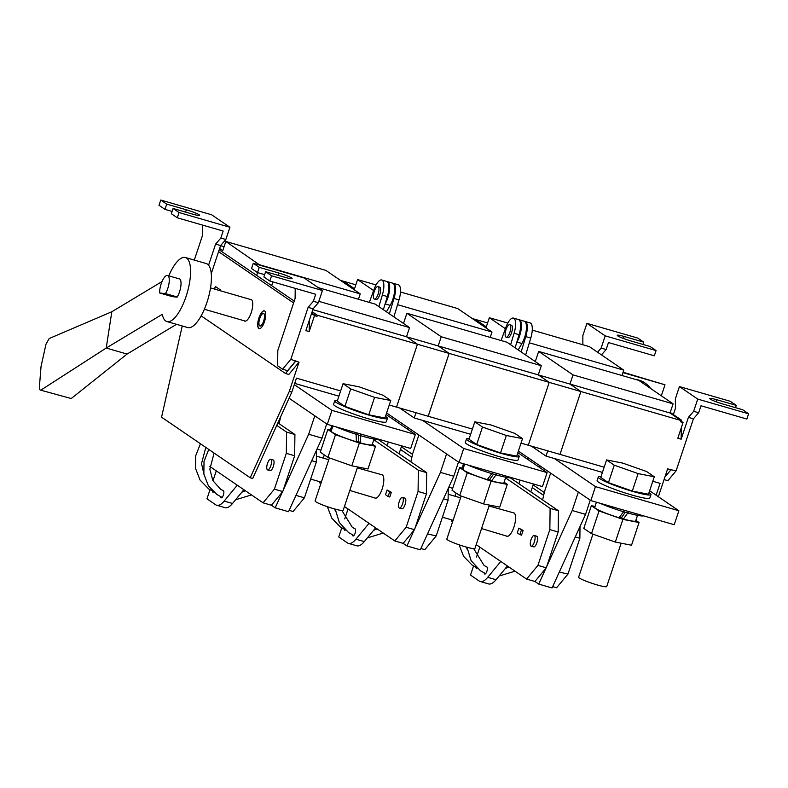 <?xml version="1.0" encoding="UTF-8"?>
<svg xmlns="http://www.w3.org/2000/svg" width="788" height="788" viewBox="0 0 788 788"><rect width="100%" height="100%" fill="white"/><g stroke="black" fill="none" stroke-linecap="round" stroke-linejoin="round"><path stroke-width="1.18" d="M317.101 448.904A14.805 1.576 18.4 0 0 320.893 450.263M517.233 454.518A27.767 2.955 -161.6 0 1 517.874 454.932A27.767 2.955 -161.6 0 1 519.203 456.459A27.767 2.955 -161.6 0 1 496.598 452.007A27.767 2.955 -161.6 0 1 467.836 440.453A27.767 2.955 -161.6 0 1 466.506 438.926A27.767 2.955 -161.6 0 1 469.244 438.552M519.203 456.459L518.041 459.956A27.767 2.955 -161.6 0 1 495.445 455.494A27.767 2.955 -161.6 0 1 466.673 443.949A27.767 2.955 -161.6 0 1 465.344 442.423L466.506 438.926M489.368 505.078L474.947 548.428A14.805 1.576 -161.6 0 1 462.901 546.054A14.805 1.576 -161.6 0 1 447.554 539.888A14.805 1.576 -161.6 0 1 446.845 539.081L461.167 496.036M522.513 438.64L516.711 456.104L500.528 452.942L476.681 444.531L468.998 439.28L474.809 421.816L490.983 424.978L514.84 433.4L522.513 438.64L506.339 435.478L482.483 427.057L474.809 421.816M506.339 435.478L500.528 452.942M482.483 427.057L476.681 444.531M505.758 477.223L503.906 482.798A21.562 2.295 -161.6 0 1 491.623 480.887L489.673 479.557A14.805 1.576 -161.6 0 1 487.733 478.976M496.479 474.199L491.623 480.887M504.093 482.217L507.295 484.403L499.74 507.108L483.566 503.936L459.709 495.524L467.264 472.82L459.591 467.57L463.275 468.299M459.709 495.524L452.036 490.274L459.591 467.57M483.566 503.936L491.121 481.232L467.264 472.82M507.295 484.403L491.121 481.232M492.283 473.046L487.24 479.606A21.562 2.295 -161.6 0 1 462.98 469.185L464.674 464.093M489.673 479.557L493.544 474.14M511.816 477.735A27.767 2.955 -161.6 0 1 494.194 474.327A27.767 2.955 -161.6 0 1 467.934 465.038M448.874 487.023A14.805 1.576 18.4 0 0 452.667 488.383M649.007 492.648A27.767 2.955 -161.6 0 1 649.637 493.061A27.767 2.955 -161.6 0 1 650.967 494.588A27.767 2.955 -161.6 0 1 628.371 490.126A27.767 2.955 -161.6 0 1 599.599 478.582A27.767 2.955 -161.6 0 1 598.269 477.055A27.767 2.955 -161.6 0 1 601.008 476.681M650.967 494.588L649.805 498.075A27.767 2.955 -161.6 0 1 627.209 493.623A27.767 2.955 -161.6 0 1 598.437 482.069A27.767 2.955 -161.6 0 1 597.107 480.552L598.269 477.055M621.141 543.198L606.721 586.548A14.805 1.576 -161.6 0 1 594.664 584.174A14.805 1.576 -161.6 0 1 579.318 578.018A14.805 1.576 -161.6 0 1 578.619 577.2L592.931 534.165M654.286 476.77L648.475 494.234L632.301 491.062L608.444 482.65L600.771 477.4L606.573 459.936L622.756 463.108L646.603 471.519L654.286 476.77L638.113 473.598L614.256 465.186L606.573 459.936M638.113 473.598L632.301 491.062M614.256 465.186L608.444 482.65M637.522 515.352L635.67 520.917A21.562 2.295 -161.6 0 1 623.387 519.016L621.437 517.677A14.805 1.576 -161.6 0 1 619.496 517.095M628.243 512.318L623.387 519.016M635.867 520.336L639.058 522.523L631.513 545.227L615.33 542.065L591.483 533.653L599.028 510.949L591.355 505.699L595.038 506.418M591.483 533.653L583.8 528.403L591.355 505.699M615.33 542.065L622.884 519.361L599.028 510.949M639.058 522.523L622.884 519.361M624.057 511.176L619.004 517.736A21.562 2.295 -161.6 0 1 594.743 507.305L596.437 502.212M621.437 517.677L625.308 512.269M643.579 515.854A27.767 2.955 -161.6 0 1 625.958 512.456A27.767 2.955 -161.6 0 1 599.707 503.158M337.471 400.432A27.767 2.955 18.4 0 0 334.742 400.806A27.767 2.955 18.4 0 0 336.062 402.333A27.767 2.955 18.4 0 0 364.834 413.877A27.767 2.955 18.4 0 0 387.43 418.329A27.767 2.955 18.4 0 0 386.11 416.813A27.767 2.955 18.4 0 0 385.47 416.399M334.742 400.806L333.58 404.303A27.767 2.955 18.4 0 0 334.91 405.82A27.767 2.955 18.4 0 0 363.672 417.374A27.767 2.955 18.4 0 0 386.268 421.826L387.43 418.329M329.394 457.917L315.082 500.951A14.805 1.576 18.4 0 0 315.791 501.769A14.805 1.576 18.4 0 0 331.127 507.925A14.805 1.576 18.4 0 0 343.184 510.299L357.604 466.949M343.046 383.687L337.234 401.151L344.908 406.401L368.764 414.813L384.938 417.985L390.75 400.521L383.076 395.271L359.22 386.859L343.046 383.687L350.719 388.937L374.576 397.349L390.75 400.521M374.576 397.349L368.764 414.813M350.719 388.937L344.908 406.401M336.171 426.909A27.767 2.955 18.4 0 0 362.421 436.207A27.767 2.955 18.4 0 0 380.052 439.606M331.502 430.169L327.818 429.45L320.263 452.154L327.946 457.404L351.803 465.816L367.976 468.978L375.531 446.274L372.33 444.087M351.803 465.816L359.348 443.112L375.531 446.274M327.946 457.404L335.501 434.7L359.348 443.112M327.818 429.45L335.501 434.7M356.334 440.955A14.805 1.576 18.4 0 0 358.707 441.605L360.668 442.984A21.562 2.295 18.4 0 0 372.133 444.668L373.995 439.103M332.9 425.963L331.216 431.056A21.562 2.295 18.4 0 0 356.353 441.753L356.107 433.587M358.698 435.094L358.707 441.644M360.668 442.984L360.618 434.956M518.189 349.902L521.932 343.489A13.879 4.817 106.1 0 0 526.325 329.709A13.879 4.817 106.1 0 0 524.306 321.238L519.302 319.79A13.879 4.817 106.1 0 1 521.321 328.261A13.879 4.817 106.1 0 1 516.928 342.041L521.932 343.489M463.433 463.728L462.32 468.111M456.006 492.993L455.178 496.282M451.199 519.745A13.879 4.817 -73.9 0 0 452.479 522.139M386.416 311.782L390.159 305.36A13.879 4.817 106.1 0 0 394.552 291.58A13.879 4.817 106.1 0 0 392.542 283.119L387.538 281.671A13.879 4.817 106.1 0 1 389.548 290.132A13.879 4.817 106.1 0 1 385.155 303.912L390.159 305.36M331.669 425.609L330.556 429.982M324.242 454.873L323.405 458.153M319.435 481.616A13.879 4.817 -73.9 0 0 320.716 484.009M171.262 296.327A11.288 3.91 -73.9 0 0 171.272 296.524L177.113 297.155A11.288 3.91 -73.9 0 0 180.816 286.399A11.288 3.91 -73.9 0 0 179.684 278.863A11.288 3.91 -73.9 0 0 179.28 278.676A11.288 3.91 -73.9 0 0 178.551 278.656M41.045 366.45L39.4 386.908C39.311 389.518 39.942 390.503 41.281 389.863L106.222 348.04L111.817 311.752L49.191 338.535L45.97 344.228L41.045 366.45M71.245 398.531L40.336 390.07L71.245 398.531L127.075 354.068L106.222 348.04L162.279 314.323A33.323 11.544 -73.9 0 0 166.879 321.534A33.323 11.544 -73.9 0 0 187.239 292.732A33.323 11.544 -73.9 0 0 185.407 257.518A33.323 11.544 -73.9 0 0 168.77 275.83M162.023 281.552L111.817 311.752M127.075 354.068L176.532 324.321M166.879 321.534L187.731 327.562A33.323 11.544 -73.9 0 0 208.081 298.76A33.323 11.544 -73.9 0 0 206.249 263.547L185.407 257.518M635.808 379.511A22.212 20.705 -55.7 0 1 639.098 380.171A22.212 20.705 -55.7 0 1 644.663 382.791L645.49 383.352A22.212 20.705 -55.7 0 1 650.583 388.454M638.891 380.466A22.212 20.705 -55.7 0 1 639.925 380.742A22.212 20.705 -55.7 0 1 645.49 383.352M509.974 324.843A6.481 2.246 -73.9 0 0 509.738 324.735A6.481 2.246 -73.9 0 0 505.886 329.975A6.481 2.246 -73.9 0 0 505.906 337.067A6.481 2.246 -73.9 0 0 506.142 337.175A6.481 2.246 -73.9 0 0 509.994 331.935A6.481 2.246 -73.9 0 0 509.974 324.843M509.738 324.735L511.412 325.217A6.481 2.246 106.1 0 1 511.639 325.326A6.481 2.246 106.1 0 1 511.658 332.418A6.481 2.246 106.1 0 1 507.807 337.658L506.142 337.175M378.21 286.714A6.481 2.246 -73.9 0 0 377.974 286.605A6.481 2.246 -73.9 0 0 374.123 291.856A6.481 2.246 -73.9 0 0 374.142 298.947A6.481 2.246 -73.9 0 0 374.369 299.056A6.481 2.246 -73.9 0 0 378.22 293.806A6.481 2.246 -73.9 0 0 378.21 286.714M377.974 286.605L379.639 287.088A6.481 2.246 106.1 0 1 379.875 287.196A6.481 2.246 106.1 0 1 379.895 294.288A6.481 2.246 106.1 0 1 376.043 299.538L374.369 299.056M159.668 292.978A11.111 3.851 106.1 0 1 162.22 281.099A11.111 3.851 106.1 0 1 167.558 275.475A11.111 3.851 106.1 0 1 167.952 275.662A11.111 3.851 106.1 0 1 169.065 283.03A11.111 3.851 106.1 0 1 165.45 293.599L159.668 292.978L172.355 296.643M177.211 296.997L165.45 293.599M378.851 306.611L382.328 295.106A13.879 4.817 -73.9 0 0 381.697 279.976A13.879 4.817 -73.9 0 0 374.044 289.452L369.326 302.415M383.362 309.694L387.332 296.554A13.879 4.817 -73.9 0 0 386.701 281.424L381.697 279.976M389.37 313.801L394 298.485A13.879 4.817 -73.9 0 0 393.379 283.355A13.879 4.817 -73.9 0 0 392.946 283.286M393.882 316.884L399.004 299.933A13.879 4.817 -73.9 0 0 398.383 284.803L393.379 283.355M510.614 344.73L514.091 333.235A13.879 4.817 -73.9 0 0 513.471 318.106A13.879 4.817 -73.9 0 0 505.807 327.572L501.089 340.534M515.125 347.813L519.095 334.683A13.879 4.817 -73.9 0 0 518.474 319.554L513.471 318.106M521.144 351.921L525.773 336.614A13.879 4.817 -73.9 0 0 525.143 321.484A13.879 4.817 -73.9 0 0 524.71 321.415M525.655 355.004L530.777 338.062A13.879 4.817 -73.9 0 0 530.147 322.932L525.143 321.484M534.431 535.584A5.555 1.921 -73.9 0 0 534.234 535.495A5.555 1.921 -73.9 0 0 530.935 539.987A5.555 1.921 -73.9 0 0 530.945 546.064A5.555 1.921 -73.9 0 0 531.142 546.163A5.555 1.921 -73.9 0 0 534.451 541.661A5.555 1.921 -73.9 0 0 534.431 535.584M536.52 536.185A5.555 1.921 106.1 0 1 536.736 536.214A5.555 1.921 106.1 0 1 536.933 536.313A5.555 1.921 106.1 0 1 536.953 542.39A5.555 1.921 106.1 0 1 533.643 546.882L531.142 546.163M484.206 572.965A3.704 1.28 -73.9 0 0 484.63 573.999A3.704 1.28 -73.9 0 0 484.768 574.068A3.704 1.28 -73.9 0 0 486.964 571.064A3.704 1.28 -73.9 0 0 486.954 567.015A3.704 1.28 -73.9 0 0 486.826 566.956A3.704 1.28 -73.9 0 0 486.649 566.936M475.903 567.281A3.704 1.28 -73.9 0 0 476.326 568.325A3.704 1.28 -73.9 0 0 476.454 568.384A3.704 1.28 -73.9 0 0 477.124 568.168M506.379 536.007A12.214 4.236 -73.9 0 0 506.448 536.057A12.214 4.236 -73.9 0 0 506.891 536.264A12.214 4.236 -73.9 0 0 514.15 526.374A12.214 4.236 -73.9 0 0 514.121 513.008A12.214 4.236 -73.9 0 0 513.678 512.791A12.214 4.236 -73.9 0 0 513.106 512.742M448.175 494.253L460.202 497.73A11.82 4.098 106.1 0 1 460.547 497.888M402.668 497.464A5.555 1.921 -73.9 0 0 402.461 497.366A5.555 1.921 -73.9 0 0 399.161 501.867A5.555 1.921 -73.9 0 0 399.181 507.945A5.555 1.921 -73.9 0 0 399.378 508.033A5.555 1.921 -73.9 0 0 402.678 503.542A5.555 1.921 -73.9 0 0 402.668 497.464M404.746 498.065A5.555 1.921 106.1 0 1 404.963 498.095A5.555 1.921 106.1 0 1 405.17 498.183A5.555 1.921 106.1 0 1 405.18 504.261A5.555 1.921 106.1 0 1 401.88 508.762L399.378 508.033M352.443 534.835A3.704 1.28 -73.9 0 0 352.866 535.879A3.704 1.28 -73.9 0 0 353.004 535.938A3.704 1.28 -73.9 0 0 355.201 532.944A3.704 1.28 -73.9 0 0 355.191 528.896A3.704 1.28 -73.9 0 0 355.053 528.827A3.704 1.28 -73.9 0 0 354.876 528.817M344.129 529.162A3.704 1.28 -73.9 0 0 344.553 530.196A3.704 1.28 -73.9 0 0 344.691 530.265A3.704 1.28 -73.9 0 0 345.351 530.038M374.605 497.878A12.214 4.236 -73.9 0 0 374.684 497.937A12.214 4.236 -73.9 0 0 375.127 498.144A12.214 4.236 -73.9 0 0 382.387 488.245A12.214 4.236 -73.9 0 0 382.357 474.878A12.214 4.236 -73.9 0 0 381.914 474.671A12.214 4.236 -73.9 0 0 381.343 474.622M316.412 456.134L328.429 459.611A11.82 4.098 106.1 0 1 328.783 459.759M269.91 470.544A5.555 1.921 -73.9 0 0 270.117 470.633A5.555 1.921 -73.9 0 0 273.416 466.141A5.555 1.921 -73.9 0 0 273.397 460.064A5.555 1.921 -73.9 0 0 273.2 459.965A5.555 1.921 -73.9 0 0 272.983 459.936M270.895 459.335A5.555 1.921 106.1 0 1 270.914 465.412A5.555 1.921 106.1 0 1 267.615 469.914A5.555 1.921 106.1 0 1 267.408 469.815A5.555 1.921 106.1 0 1 267.398 463.738A5.555 1.921 106.1 0 1 270.698 459.246A5.555 1.921 106.1 0 1 270.895 459.335M220.679 496.716A3.704 1.28 -73.9 0 0 221.103 497.75A3.704 1.28 -73.9 0 0 221.231 497.819A3.704 1.28 -73.9 0 0 223.437 494.815A3.704 1.28 -73.9 0 0 223.428 490.766A3.704 1.28 -73.9 0 0 223.29 490.707A3.704 1.28 -73.9 0 0 223.112 490.688M212.366 491.032A3.704 1.28 -73.9 0 0 212.79 492.076A3.704 1.28 -73.9 0 0 212.918 492.136A3.704 1.28 -73.9 0 0 213.587 491.919M289.127 510.368L293.077 511.51L304.424 497.829L296.081 495.416L296.485 494.204M304.424 497.829L316.333 462.034L316.481 450.273M311.733 460.704L316.333 462.034M209.992 489.742L206.978 498.824L215.705 504.783A27.767 9.623 -73.9 0 0 216.7 505.256L225.043 507.669A27.767 9.623 -73.9 0 0 232.519 503.473L243.866 489.712M216.276 470.86L212.967 480.798M216.7 505.256A27.767 9.623 -73.9 0 0 224.176 501.07L237.257 485.201M263.054 502.823L274.401 489.151L282.744 491.564L271.387 505.236L263.054 502.823L209.874 466.486M286.31 453.346L286.576 432.09L294.919 434.503L294.653 455.76L286.31 453.346L274.401 489.151M286.576 432.09L276.755 425.372M294.919 434.503L277.888 422.87M282.744 491.564L294.653 455.76M406.165 527.27L414.508 529.684L403.161 543.365L394.818 540.952L406.165 527.27L418.073 491.466L418.349 470.219L373.768 439.753M344.445 506.526L394.818 540.952M414.508 529.684L426.416 493.879L418.073 491.466M418.349 470.219L426.682 472.633L378.526 439.724M387.085 490.018L391.35 492.283L389.784 497.001L388.12 496.519L389.686 491.801L387.085 490.018L385.509 494.736L388.12 496.519M426.682 472.633L426.416 493.879M348.04 508.989L344.74 518.918M341.756 527.871L338.741 536.943L347.469 542.902A27.767 9.623 -73.9 0 0 348.463 543.385A27.767 9.623 -73.9 0 0 355.949 539.189L369.03 523.33M348.463 543.385L356.806 545.798A27.767 9.623 -73.9 0 0 364.292 541.602L375.63 527.842M420.9 548.497L424.84 549.64L436.188 535.958L427.52 533.939M443.506 498.824L448.096 500.153L448.254 488.393M436.188 535.958L448.096 500.153M412.518 454.41L401.358 446.776M411.878 457.257L400.471 449.456M427.854 533.545L428.258 532.324M389.686 491.801L391.35 492.283M537.938 565.4L546.271 567.813L534.924 581.485L526.581 579.072L537.938 565.4L549.847 529.595L550.113 508.339L505.541 477.883M476.208 544.646L526.581 579.072M546.271 567.813L558.18 532.008L549.847 529.595M550.113 508.339L558.456 510.752L510.299 477.843M518.849 528.147L523.124 530.413L521.548 535.121L519.883 534.638L521.449 529.93L518.849 528.147L517.283 532.865L519.883 534.638M558.456 510.752L558.18 532.008M479.813 547.108L476.504 557.047M473.529 565.991L470.505 575.073L479.232 581.032A27.767 9.623 -73.9 0 0 480.237 581.505A27.767 9.623 -73.9 0 0 487.713 577.318L500.794 561.45M480.237 581.505L488.57 583.918A27.767 9.623 -73.9 0 0 496.056 579.732L507.403 565.961M552.664 586.617L556.604 587.759L567.961 574.078L559.283 572.068M575.27 536.953L579.87 538.283L580.017 526.522M567.961 574.078L579.87 538.283M544.291 492.53L533.131 484.906M543.651 495.376L532.235 487.585M559.618 571.664L560.022 570.453M521.449 529.93L523.124 530.413M260.001 325.986A6.481 2.246 -73.9 0 0 260.079 326.005A6.481 2.246 -73.9 0 0 263.931 320.765A6.481 2.246 -73.9 0 0 263.911 313.673A6.481 2.246 -73.9 0 0 263.684 313.565A6.481 2.246 -73.9 0 0 263.596 313.545M263.744 313.624A6.481 2.246 -73.9 0 0 263.517 313.516A6.481 2.246 -73.9 0 0 259.666 318.766A6.481 2.246 -73.9 0 0 259.685 325.848A6.481 2.246 -73.9 0 0 259.912 325.966A6.481 2.246 -73.9 0 0 263.763 320.716A6.481 2.246 -73.9 0 0 263.744 313.624M258.809 328.468A9.259 3.211 -73.9 0 0 259.144 328.626A9.259 3.211 -73.9 0 0 264.65 321.13A9.259 3.211 -73.9 0 0 264.62 311.004A9.259 3.211 -73.9 0 0 264.285 310.846A9.259 3.211 -73.9 0 0 258.789 318.342A9.259 3.211 -73.9 0 0 258.809 328.468M264.374 310.876A9.259 3.211 -73.9 0 0 258.917 318.51A9.259 3.211 -73.9 0 0 258.976 328.517A9.259 3.211 -73.9 0 0 259.222 328.645M250.269 299.41A11.288 3.91 106.1 0 1 250.998 299.43A11.288 3.91 106.1 0 1 251.411 299.617A11.288 3.91 106.1 0 1 251.441 311.979A11.288 3.91 106.1 0 1 244.723 321.12A11.288 3.91 106.1 0 1 244.319 320.923A11.288 3.91 106.1 0 1 244.103 320.746M182.235 325.976L161.56 417.177L250.21 477.755L252.712 478.483L291.806 392.129L296.455 378.151L340.633 390.937M219.192 249.796L294.229 301.075M311.447 313.831L316.934 316.589L317.367 315.279L417.443 344.238L396.531 407.11L389.262 405.002M309.349 320.155L309.201 331.581L314.432 315.86M250.21 477.755L289.304 391.4L299.036 362.145L288.822 374.458L285.483 373.492L295.697 361.18L290.841 359.298L308.128 307.34L313.131 308.788L318.372 302.72L322.44 290.496L304.158 278.006L253.283 263.291L251.539 268.521L257.499 272.599L259.242 267.359L253.283 263.291M289.304 391.4L291.806 392.129M309.201 331.581L305.862 330.615L313.131 308.788M295.697 361.18L299.036 362.145M293.609 302.947L218.572 251.667L211.273 273.613M311.723 313.023L316.934 316.589M224.068 246.693L220.561 245.679M194.301 260.089L202.575 235.208L202.693 225.141M201.147 315.86L285.483 373.492M220.049 290.664L220.315 289.846L215.331 286.438L214.464 289.048M295.224 288.369L295.106 298.445L277.819 350.404L277.622 365.809L282.616 369.217L287.62 370.665L295.845 360.746M185.554 212.09L186.313 209.795A10.648 1.133 18.4 0 1 199.6 215.331A10.648 1.133 18.4 0 1 192.686 214.149L173.084 208.485L171.341 213.725L177.3 217.793L223.171 231.061L220.847 238.045L225.851 239.493L220.601 245.561L218.572 251.667M172.109 211.43L164.968 209.372L159.018 205.294L160.762 200.053L211.627 214.779L229.919 227.269L179.043 212.553L177.3 217.793M225.851 239.493L229.919 227.269M186.313 209.795L166.711 204.131L164.968 209.372M160.762 200.053L166.711 204.131M173.084 208.485L179.043 212.553M220.847 238.045L215.597 244.113L208.584 265.182M215.597 244.113L220.601 245.561M278.075 275.317L278.844 273.022A10.648 1.133 -161.6 0 1 292.121 278.568A10.648 1.133 -161.6 0 1 285.217 277.376L265.615 271.712L263.872 276.952L269.831 281.021L271.574 275.78L265.615 271.712M308.128 307.34L313.368 301.282L315.692 294.288L269.831 281.021M313.368 301.282L318.372 302.72M322.44 290.496L271.574 275.78M278.844 273.022L259.242 267.359M264.63 274.657L257.499 272.599M282.616 369.217L290.841 359.298M358.451 299.263L360.244 293.894L325.887 270.412L225.811 241.463L260.06 265.251M257.607 272.628L256.681 275.416M225.811 241.463L222.768 250.633L219.625 248.486M271.643 285.64L272.884 281.907M312.156 311.713L317.367 315.279M293.894 287.984L295.086 288.802M399.634 407.997L414.232 417.965L470.663 434.296M531.398 446.116L545.995 456.094L602.426 472.416M532.264 330.123L589.424 346.661L623.771 370.143L529.339 342.819M621.988 375.512L623.771 370.143M535.279 361.584L538.657 351.409L638.733 380.358L673.09 403.84L670.036 413.001L680.98 420.487L680.546 421.797L683.048 422.516L677.818 438.236L681.157 439.202L688.416 417.364L693.657 411.306L697.725 399.083L679.443 386.583L730.318 401.309L736.268 405.377L735.509 407.672M485.96 327.887L486.294 326.892L475.351 319.406L487.605 322.942M483.192 325.986L486.294 326.892L489.348 317.712L505.404 328.685M486.294 326.882L475.351 319.406M545.995 456.094L547.739 450.844M521.026 443.132L559.992 454.4L580.904 391.528L569.96 384.061L580.904 391.528L680.98 420.487M538.657 351.409L573.014 374.881L569.96 384.051L670.036 413.001M604.169 467.185L559.992 454.4L580.894 391.538L549.206 382.367M489.348 317.712L507.827 323.06M573.014 374.881L673.09 403.84M652.789 481.251L660.068 483.359L656.118 495.199M664.885 477.124L670.982 469.766L667.653 468.801L658.354 496.726M670.982 469.766L676.134 470.771L693.42 418.812L688.416 417.364M538.293 374.901L569.96 384.061M400.501 292.003L457.661 308.541L492.007 332.014L490.225 337.392M403.505 323.454L406.894 313.279L506.97 342.238L541.317 365.711L538.273 374.881L549.216 382.357L528.295 445.23M472.248 318.519L475.351 319.416M428.189 416.261L449.13 353.408L438.187 345.932L449.14 353.398L549.216 382.357M354.196 289.757L357.585 279.582L373.64 290.555M340.485 280.39L343.588 281.286L354.531 288.763L343.588 281.277L355.841 284.823M414.232 417.965L415.975 412.725M472.396 429.056L428.219 416.281L449.14 353.398M406.894 313.279L441.241 336.752L438.197 345.922L538.273 374.881M492.007 332.014L397.566 304.69M357.585 279.582L376.063 284.931M441.241 336.752L541.317 365.711M354.531 288.763L351.428 287.866M318.254 287.63L375.196 304.109L409.553 327.591L406.5 336.752L417.443 344.238L449.13 353.408M360.244 293.894L260.168 264.935M438.187 345.932L312.836 309.654M409.553 327.591L318.835 301.341M338.889 396.167L294.712 383.392M428.219 416.271L396.531 407.101M681.374 421.373L681.393 420.073L670.224 412.439M680.812 420.989L683.048 422.516M681.393 420.073L679.64 419.561M681.157 439.202L681.295 427.776M623.081 372.231L664.993 384.79L622.953 372.625M664.993 384.79L661.329 395.803M606.139 349.527L601.136 348.079L605.204 335.855L656.069 350.571L654.326 355.812L608.464 342.544L606.139 349.527L601.48 354.905M656.069 350.571L650.12 346.503L630.518 340.83A10.648 1.133 -161.6 0 1 617.231 335.294A10.648 1.133 -161.6 0 1 624.145 336.476L643.747 342.15L642.978 344.435M582.864 344.77L582.854 335.589L586.912 323.356L637.788 338.082L643.747 342.15M601.136 348.079L597.55 352.216M586.912 323.356L605.204 335.855M679.443 386.583L675.375 398.817L675.395 408.47L673.366 414.586M716.006 401.722L716.676 399.703A10.648 1.133 18.4 0 0 709.761 398.521A10.648 1.133 18.4 0 0 723.049 404.057L742.641 409.73L748.6 413.798L746.857 419.039L700.985 405.771L698.66 412.754L693.657 411.306M697.725 399.083L748.6 413.798M716.676 399.703L736.268 405.377M693.42 418.812L698.66 412.754M664.067 479.577L667.909 480.69L676.134 470.771M530.817 491.87L533.437 483.99M539.041 467.117L539.563 465.56M518.898 483.724L520.09 480.128M527.123 458.971L527.645 457.414M649.627 490.766L678.872 510.752L595.472 486.62L554.338 458.508M678.872 510.752L674.223 524.719L590.823 500.587L518.376 451.081M590.823 500.587L595.472 486.62M550.635 473.125L544.498 491.574L542.617 499.937M534.924 581.485L538.716 584.085L552.063 587.947L585.553 514.367L590.261 500.203M546.675 566.592L572.206 510.506L585.553 514.367M538.716 584.085L545.946 568.207M572.206 510.506L578.343 492.057M517.864 452.637L547.099 472.623L542.459 486.59L459.059 462.467L386.613 412.961M547.099 472.623L463.708 448.49L422.565 420.378M459.059 462.467L463.708 448.49M418.871 435.006L412.735 453.445L410.853 461.807M403.161 543.365L406.953 545.956L420.299 549.817L453.78 476.238L458.488 462.083M414.912 528.462L440.433 472.376L453.78 476.238M406.953 545.956L414.173 530.078M440.433 472.376L446.569 453.937M294.298 384.642L331.935 410.371L415.335 434.493L386.09 414.518M289.048 398.206L327.286 424.338L410.686 448.471L415.335 434.493M327.286 424.338L331.935 410.371M280.636 416.793L279.09 423.688M271.387 505.236L275.189 507.836L282.409 491.958M283.148 490.343L308.669 434.257L322.016 438.118L288.526 511.698L275.189 507.836M308.669 434.257L314.806 415.808M322.016 438.118L326.724 423.954M399.043 453.74L401.663 445.86M407.278 428.997L407.8 427.431M387.125 445.594L388.326 441.999M395.359 420.851L395.881 419.295M215.479 286.536L214.632 289.097M382.328 295.106L387.332 296.554M399.004 299.933L394 298.485M514.091 333.235L519.095 334.683M530.777 338.062L525.773 336.614M232.519 503.473L224.176 501.07M355.949 539.189L364.292 541.602M487.713 577.318L496.056 579.732M623.475 338.485L624.145 336.476M167.558 275.475L179.91 279.05M210.534 287.916L251.628 299.804M204.368 309.251L245.452 321.14M466.338 547.069L467.235 549.423M459.108 544.803L463.6 556.318L472.061 565.055L476.454 567.547M473.677 548.645L484.029 565.39L487.112 567.163M466.988 547.246L471.086 560.623L480.375 570.739L485.664 573.625M499.109 576.028L515.027 571.182M334.575 508.94L335.471 511.294M327.335 506.684L331.837 518.189L340.298 526.936L344.691 529.428M341.903 510.516L352.266 527.261L355.339 529.043M335.225 509.127L339.313 522.503L348.611 532.609L353.901 535.495M367.346 537.899L383.264 533.052M205.796 447.407L201.531 463.551L203.708 473.174M200.438 443.752L195.7 455.74L195.542 468.427L200.034 480.01L208.534 488.806L212.927 491.298M214.109 453.09L209.835 469.234L212.878 480.631L220.502 489.141L223.575 490.914M208.751 449.426L204.013 461.413L203.856 474.1L208.337 485.684L216.838 494.49L222.127 497.376M235.573 499.769L251.5 494.933M534.234 535.495L536.736 536.214M402.461 497.366L404.963 498.095M270.117 470.633L267.615 469.914M349.793 490.451L375.669 498.193M481.557 528.571L507.433 536.323M489.053 506.024L514.17 513.037M357.289 467.905L382.407 474.918M241.827 492.185L245.462 490.806M273.2 459.965L270.698 459.246M310.659 479.084L321.327 482.167M373.591 530.314L377.225 528.935M442.432 517.204L453.1 520.287M505.364 568.434L508.999 567.055"/></g></svg>
